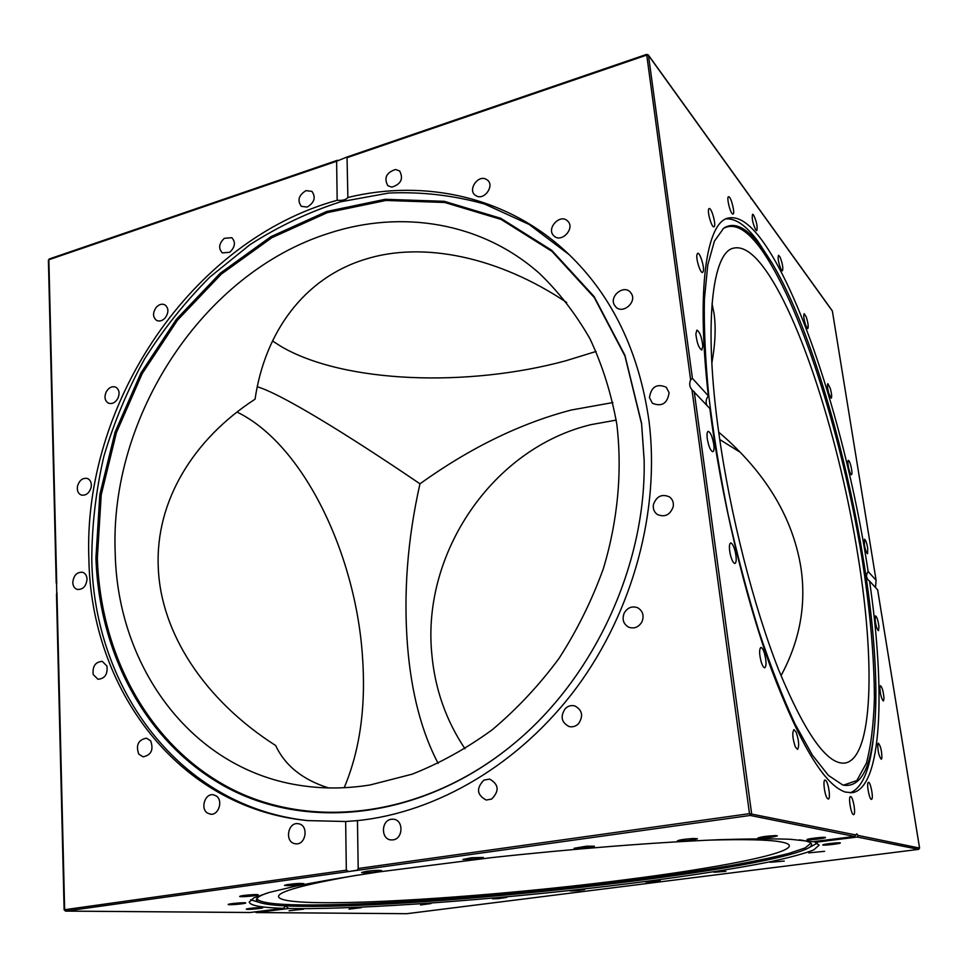 <?xml version="1.0" encoding="UTF-8"?>
<svg xmlns="http://www.w3.org/2000/svg" width="968" height="968" viewBox="0 0 968 968"><rect width="100%" height="100%" fill="white"/><g stroke="black" fill="none" stroke-linecap="round" stroke-linejoin="round"><path stroke-width="1.45" d="M237.027 412.065C303.214 444.167 355.341 553.164 362.407 655.396C366.134 706.011 360.06 750.115 344.184 787.71M566.74 302.512C498.302 256.653 422.52 240.984 364.863 259.4C304.073 278.143 264.845 332.266 255.056 399.191C193.128 439.339 155.303 501.388 158.268 567.236C160.579 632.951 204.587 700.179 275.662 745.517C285.04 765.603 302.645 779.736 328.491 787.916M438.141 763.437C421.552 731.784 411.364 692.749 407.564 646.358C403.353 593.36 407.48 539.176 419.967 483.806C470.073 447.869 520.506 423.27 571.277 410.021L612.901 402.555M718.704 432.164L724.451 437.125C767.576 475.784 793.058 519.271 800.923 567.599C806.453 604.903 799.81 640.925 781.007 675.7M718.861 433.313C730.15 514.444 753.661 606.682 778.804 670.207C805.34 734.18 827.41 765.131 844.979 763.062C873.342 758.343 875.205 661.338 858.035 556.164C840.018 442.158 799.979 314.515 762.566 266.018C751.833 252.091 742.154 246.138 733.538 248.147C712.17 252.128 703.433 324.111 718.861 433.313M596.082 351.457L565.651 360.822C468.089 387.321 344.814 383.389 281.494 346.726L272.48 340.978M257.27 386.764C280.151 393.431 344.197 432.309 419.967 483.806M356.684 875.266C304.158 884.486 278.094 891.625 278.518 896.658C281.966 910.549 478.652 898.788 624.953 879.779C715.17 868.356 790.166 854.066 789.319 845.681C789.114 844.048 785.871 842.717 779.591 841.688C767.188 839.667 743.485 839.159 708.467 840.151M328.999 233.24C202.857 272.831 109.19 416.627 115.216 553.575C117.672 667.569 192.233 771.036 303.674 785.931C325.236 788.932 347.391 788.605 370.127 784.963L412.09 774.194C439.908 763.232 466.636 748.421 492.252 729.751C516.876 709.048 539.115 685.296 558.959 658.494C577.134 630.277 591.92 600.329 603.354 568.664C617.886 520.494 622.4 471.029 616.822 424.238C611.352 393.71 602.411 365.251 590.008 338.861C575.815 313.995 558.959 292.191 539.454 273.436C481.507 221.974 401.309 209.548 328.999 233.24M464.991 748.796C445.958 720.349 434.898 688.768 431.813 654.053C421.721 552.68 493.172 447.869 591.242 424.601L616.217 420.112M799.435 839.849L802.036 840.26C807.59 841.216 810.736 842.426 811.474 843.866C812.176 845.306 810.7 846.927 807.034 848.73C755.947 872.35 427.154 908.516 300.395 906.302C281.966 906.048 269.092 905.007 261.759 903.156C257.803 902.115 256.036 900.821 256.447 899.26C256.943 897.469 260.61 895.376 267.458 892.956M810.918 843.188L805.17 847.932L788.775 853.437C773.19 857.37 753.769 861.435 730.489 865.622C692.919 871.962 650.363 877.988 602.822 883.699C492.906 896.646 369.207 905.782 300.721 904.923C273.206 904.523 258.577 902.382 256.847 898.498M817.222 843.213L807.034 848.73M842.547 784.854L828.402 775.404L812.333 755.04L794.909 723.725C782.822 697.65 770.891 667.012 759.093 631.814C747.659 594.594 737.338 555.475 728.13 514.456C719.841 473.316 713.368 433.676 708.745 395.513C705.285 359.164 703.833 327.063 704.401 299.197L707.79 264.881L714.408 241.153L723.713 228.17C734.349 221.345 746.764 227.444 760.981 246.453L771.992 262.969C832.528 363.992 887.22 616.664 873.862 733.671C869.942 769.741 860.08 786.96 844.302 785.314L842.547 784.854M723.084 228.654C733.611 222.555 745.82 228.763 759.723 247.276C799.931 301.859 841.555 434.245 861.593 555.608C869.942 608.364 874.213 655.905 874.419 698.23C873.632 724.391 870.958 746.05 866.384 763.207L856.801 780.595L843.515 785.133M725.879 218.913C735.474 218.115 746.062 225.447 757.641 240.911L771.992 262.969M873.862 733.671L873.196 739.504C869.833 770.274 862.137 788.061 850.11 792.852M877.637 589.863L869.554 581.09C885.478 689.664 882.392 787.758 852.312 792.707L845.427 792.09C824.639 785.387 800.004 744.561 771.496 669.626C744.573 595.695 720.591 494.539 709.871 408.544L691.83 389.596C689.506 386.825 689.107 383.594 690.632 379.892L692.423 378.379L708.358 395.9C696.113 288.658 706.543 222.749 727.948 218.127C737.955 215.791 749.159 223.003 761.598 239.786C804.36 297.563 848.912 443.731 868.151 571.543L876.088 580.268L875.483 587.491M708.358 395.9C706.047 398.949 705.527 402.059 706.809 405.229M641.59 423.367L644.119 459.57C646.539 564.429 594.316 677.927 513.113 744.319C424.02 818.02 310.849 831.222 229.126 788.739C147.209 745.832 99.075 655.058 95.941 557.786L99.837 494.503L115.071 432.127L140.917 372.995L176.37 319.331L220.208 273.23L270.907 236.676L326.639 211.508L385.24 199.299L444.215 201.308L500.734 218.284L551.736 250.301L594.098 296.535L624.88 355.195L641.59 423.367M513.306 744.15C424.468 817.536 311.66 830.641 230.178 788.267C148.503 745.469 100.49 654.973 97.344 557.967L101.217 494.854L116.402 432.635L142.175 373.648L177.555 320.118L221.285 274.138L271.863 237.692L327.462 212.597L385.929 200.449L444.76 202.481L501.134 219.433L552.002 251.377L594.255 297.503L624.941 356.006L641.602 423.996L644.119 459.824M308.683 820.719C179.721 807.203 93.884 688.805 91.778 559.77C91.9 525.14 95.929 490.655 103.878 456.327C113.934 422.459 127.498 390.019 144.559 358.995C163.447 329.12 185.203 301.834 209.814 277.126L249.913 244.71C278.675 226.282 308.877 211.992 340.53 201.816L388.809 193.043C421.395 191.616 453.339 195.294 484.653 204.066L529.133 224.443L569.136 254.62M305.997 190.636L311.938 191.386C316.064 197.339 314.479 202.566 307.171 207.055L301.338 206.341C297.115 200.424 298.676 195.185 305.997 190.636M224.298 238.322L231.8 237.692C235.853 242.145 235.176 246.997 229.767 252.249L222.362 252.914C218.236 248.486 218.877 243.621 224.298 238.322M156.199 307.388C159.042 304.339 161.946 303.492 164.923 304.847C168.771 308.09 168.88 312.422 165.238 317.843C162.418 320.856 159.538 321.703 156.598 320.408C152.69 317.189 152.557 312.846 156.199 307.388M106.153 392.004C108.767 387.575 111.949 385.954 115.7 387.152C119.245 389.426 119.984 393.141 117.927 398.271C115.325 402.676 112.167 404.297 108.44 403.148C104.847 400.885 104.084 397.17 106.153 392.004M77.549 485.96C79.509 480.104 82.825 477.623 87.483 478.494C90.641 480.019 91.851 483.032 91.101 487.521C89.153 493.341 85.862 495.846 81.227 495.023C78.009 493.511 76.787 490.486 77.549 485.96M72.781 582.554C73.604 575.367 76.871 571.943 82.582 572.269C85.305 573.25 86.793 575.524 87.035 579.118C86.225 586.269 82.982 589.706 77.307 589.439C74.524 588.484 73.011 586.184 72.781 582.554M93.194 674.539C92.359 666.262 95.384 661.882 102.281 661.386L106.952 666.069C107.823 674.297 104.822 678.701 97.95 679.27L93.194 674.539M138.751 754.096C135.677 745.118 138.255 739.818 146.483 738.173L150.669 740.871C153.779 749.776 151.238 755.1 143.058 756.843L138.751 754.096M207.454 813.06C200.146 808.607 204.962 793.276 213.202 794.752L216.118 795.853C223.414 800.197 218.756 815.516 210.54 814.197L207.454 813.06M294.744 843.66C284.58 841.833 287.774 822.135 297.962 823.671L298.797 823.804C308.901 825.486 305.948 845.149 295.772 843.818L294.744 843.66M392.984 839.873L391.132 839.921C380.739 839.498 381.005 820.295 391.387 819.267L393.456 819.218C403.716 819.835 403.317 838.893 392.984 839.873M491.647 799.072L486.202 800.04C476.8 794.922 476.05 788.255 483.964 780.063L489.663 779.107C498.871 784.346 499.536 791.001 491.647 799.072M578.513 723.713C575.73 726.423 572.572 727.355 569.039 726.52C561.416 722.455 560.133 716.514 565.179 708.709C568.047 705.914 571.289 704.994 574.931 705.962C582.349 710.125 583.547 716.042 578.513 723.713M641.893 621.952C638.565 627.312 634.137 629.043 628.619 627.167C623.271 623.936 621.831 619.181 624.275 612.913C627.688 607.456 632.201 605.762 637.815 607.819C642.958 611.098 644.313 615.817 641.893 621.952M673.232 506.627C670.207 514.94 664.907 517.565 657.357 514.504C654.138 512.145 652.819 508.853 653.412 504.618C656.522 496.209 661.882 493.632 669.505 496.911C672.566 499.27 673.813 502.513 673.232 506.627M669.094 392.693C667.436 403.487 661.882 407.02 652.456 403.293L649.443 397.654C651.186 386.764 656.788 383.292 666.262 387.236L669.094 392.693M631.644 294.018C636.593 302.657 622.69 314.189 615.938 307.098L614.293 304.884C609.368 296.172 623.44 284.652 630.144 291.961L631.644 294.018M567.454 220.873L567.684 221.091C575.549 228.218 561.428 243.476 553.999 235.926L553.902 235.841C545.867 228.847 559.867 213.335 567.454 220.873M485.573 178.935L487.727 180.278C494.358 185.832 484.823 199.807 476.885 196.202L474.852 194.955C468.101 189.486 477.526 175.377 485.573 178.935M395.513 169.497L399.639 170.961C403.644 178.729 401.054 184.126 391.858 187.139L387.853 185.735C383.739 178.003 386.292 172.594 395.513 169.497M366.594 871.297C374.87 870.305 379.879 870.087 381.634 870.643L376.576 871.829C368.348 872.809 363.351 873.027 361.584 872.47L366.594 871.297M286.673 884.704C295.216 883.494 300.963 883.155 303.892 883.687L301.653 884.377C293.147 885.575 287.423 885.914 284.483 885.393L286.673 884.704M240.209 896.138C243.125 895.182 258.662 894.033 258.19 894.819L257.621 895.11C254.632 896.078 239.253 897.203 239.665 896.428L240.209 896.138M228.194 904.475C227.988 903.713 246.15 902.152 245.727 902.975L245.727 902.987C245.787 903.761 227.831 905.298 228.194 904.487L228.194 904.475M246.598 909.303L246.271 909.182C245.787 908.601 260.465 907.185 262.522 907.609L262.824 907.73C263.272 908.299 248.764 909.714 246.598 909.303M289.093 910.743L303.529 909.17L289.093 910.743M349.061 909.134L361.5 907.633L349.061 909.134M420.523 904.959L430.941 903.567L420.523 904.959M498.375 898.655L492.543 898.8L506.821 897.396L498.375 898.655M578.114 890.657L570.394 891.008L576.94 889.919L584.672 889.568L578.114 890.657M655.457 881.4L645.716 881.993L660.236 880.481L655.457 881.4M725.891 871.345L714.021 872.229L725.891 871.345M784.261 861.06L770.262 862.282L784.261 861.06M824.579 851.308L808.607 852.881L824.579 851.308M840.297 843.031C839.897 843.842 822.449 845.754 822.764 844.955L822.788 844.907C823.03 844.108 840.66 842.16 840.321 842.971L840.297 843.031M825.232 837.393L825.51 837.526C826.079 838.264 809.49 840.284 807.276 839.764L806.973 839.619C806.344 838.905 823.115 836.848 825.232 837.393M775.695 835.59L777.34 835.832C774.11 837.017 768.205 837.816 759.626 838.24L757.932 837.998C761.163 836.8 767.08 836.001 775.695 835.59M693.209 838.482L697.432 838.699C695.484 839.667 690.232 840.466 681.678 841.083L677.394 840.865C679.33 839.897 684.606 839.099 693.209 838.482M586.656 846.165L594.449 846.213L581.889 848.355L574.06 848.307L586.656 846.165M471.682 857.721L483.347 857.454L474.635 859.173L462.97 859.427L471.682 857.721M753.54 214.92C756.673 221.587 757.75 226.839 756.758 230.65L755.826 230.021C752.68 223.366 751.604 218.115 752.596 214.255L753.54 214.92M728.856 196.77C731.312 197.411 735.269 213.868 733.018 214.061L732.715 214.037C730.283 213.541 726.266 196.915 728.529 196.734L728.856 196.77M708.903 208.725L709.169 208.531C711.456 207.37 716.284 224.624 714.239 226.609L713.948 226.814C711.674 228.024 706.809 210.601 708.903 208.725M696.912 254.729L697.686 253.301C699.816 252.212 704.341 266.26 703.397 271.004L702.623 272.48C700.505 273.617 695.931 259.436 696.912 254.729M695.859 334.008L696.875 330.112C699.791 331.83 701.764 337.154 702.804 346.072L701.788 350.017C698.884 348.298 696.912 342.962 695.859 334.008M707.281 438.77C706.749 434.366 707.051 431.897 708.177 431.365C710.464 432.151 712.327 436.471 713.755 444.312C714.299 448.728 714.009 451.197 712.859 451.741C710.585 450.967 708.721 446.647 707.281 438.77M730.271 554.277C729.001 547.755 729.122 543.98 730.646 542.939C732.316 543.181 733.877 546.242 735.353 552.123C736.624 558.633 736.491 562.408 734.966 563.461C733.308 563.243 731.747 560.182 730.271 554.277M761.32 662.354C759.227 654.308 759.069 649.346 760.872 647.471C761.985 647.471 763.135 649.298 764.345 652.952C766.438 660.962 766.583 665.911 764.78 667.799C763.691 667.811 762.542 665.996 761.32 662.354M795.357 746.909C792.526 738.39 792.054 732.619 793.954 729.594L796.132 732.135C798.939 740.617 799.399 746.376 797.511 749.401L795.357 746.909M827.313 798.358C824.567 795.115 822.679 779.869 825.026 780.039L826.067 780.752C828.802 784.068 830.665 799.169 828.33 799.048L827.313 798.358M853.461 814.596C850.981 814.415 848.041 796.422 850.521 796.579L850.715 796.591C853.207 796.894 856.111 814.717 853.643 814.608L853.461 814.596M871.841 799.108L871.49 799.362C869.554 800.1 866.433 784.419 868.151 782.555L868.477 782.325C870.413 781.6 873.523 797.112 871.841 799.108M881.884 758.138L881.303 759.275C878.98 756.444 877.807 751.434 877.77 744.259L878.339 743.158C880.65 745.953 881.836 750.95 881.884 758.138M883.99 698.569L883.397 701.001C881.57 699.223 880.396 694.891 879.851 688.03L880.444 685.634C882.259 687.401 883.445 691.709 883.99 698.569M878.956 626.707L878.508 630.7C877.093 629.648 875.955 626.03 875.096 619.835L875.544 615.878C876.96 616.931 878.097 620.536 878.956 626.707M867.703 547.997L867.57 553.732C866.457 553.164 865.392 550.235 864.388 544.936L864.533 539.224C865.646 539.793 866.711 542.721 867.703 547.997M851.199 467.181C852.094 471.61 852.191 474.151 851.489 474.78C850.618 474.538 849.662 472.263 848.621 467.967C847.714 463.527 847.617 460.986 848.331 460.357C849.214 460.611 850.17 462.885 851.199 467.181M830.375 388.652C831.73 394 832.008 397.207 831.21 398.247L828.729 393.286C827.362 387.914 827.071 384.707 827.87 383.667L830.375 388.652M806.247 316.935C808.147 323.07 808.655 326.966 807.772 328.624L805.727 325.357C803.815 319.21 803.307 315.302 804.202 313.644L806.247 316.935M780.087 257.089C782.592 263.732 783.354 268.33 782.398 270.883L780.886 269.104C778.369 262.461 777.594 257.851 778.55 255.274L780.087 257.089M250.155 912.497L283.418 908.347C261.505 907.633 250.095 905.54 249.199 902.067L254.015 897.76L269.322 892.423L295.446 886.192C318.109 881.666 345.745 876.923 378.343 871.986L491.611 857.624C573.746 848.706 657.671 842.172 719.369 839.704C748.264 838.796 771.847 838.651 790.094 839.256L812.769 841.712L854.502 836.461L856.716 833.835L858.096 835.42L857.297 837.03L815.044 842.341L814.778 841.458M283.418 908.347L285.596 906L288.67 908.492L256.375 912.546L254.959 911.929M815.044 842.341L819.122 845.185L813.664 849.94C804.372 853.546 790.19 857.43 771.121 861.568C729.63 869.954 670.703 878.69 606.331 886.373C493.377 899.683 365.989 909.218 294.95 908.601L288.67 908.492M261.759 903.156L250.676 899.756M348.504 871.575L357.87 870.075M345.661 821.505L307.364 820.586C177.483 807.711 90.907 688.671 88.874 558.887C82.716 402.978 191.991 240.209 337.166 200.279L336.622 161.245L347.028 156.998L347.875 197.484C425.085 178.644 508.26 196.698 568.168 253.701C612.042 295.603 638.977 351.311 648.971 420.814C660.249 509.688 633.459 610.493 576.819 687.328C519.876 763.994 436.907 812.539 357.458 820.598L358.196 868.502L357.47 870.329L348.661 871.551L346.326 870.171L345.661 821.505L357.458 820.598M750.878 198.621L751.664 198.682L748.397 194.326M347.875 197.484C346.157 199.795 342.587 200.727 337.166 200.279M56.531 582.954L56.809 594.509M659.014 881.993L666.105 881.11M869.554 581.09L868.175 579.977C866.07 577.279 866.058 574.472 868.151 571.543M719.756 439.545L740.508 452.467M711.843 363.145C715.255 344.33 716.005 327.874 714.094 313.777L712.024 303.637M347.258 157.602L646.563 55.152L648.475 55.394L646.648 54.377L347.028 156.998M690.632 379.892L646.648 54.377L648.282 54.91L748.881 194.798M692.423 378.379L648.475 55.394L749.244 195.5M691.963 389.729L749.486 813.64L358.196 868.502M856.014 834.997L749.486 813.64L750.212 815.455L751.616 813.519L694.225 391.641M357.47 870.329L750.212 815.455L854.502 836.461M250.373 912.497L65.618 911.094L348.661 871.551M56.483 594.062L64.118 909.787L65.618 911.094L64.638 909.654L56.943 592.597M250.252 912.509L65.485 911.106L64.118 909.787L346.326 870.171M48.715 260.537L48.86 259.739L336.622 161.245M49.683 259.049L48.86 259.739L56.725 584.031M659.148 881.981L406.911 913.683M256.254 912.558L406.657 913.695M659.075 881.993L406.887 913.695L256.375 912.546M857.297 837.03L918.596 849.372L665.899 881.134M876.113 580.34L832.395 311.236M751.64 198.827L832.383 311.091L876.088 580.268M877.661 589.851L919.588 848.077L918.596 849.372L919.564 848.065L858.096 835.42M877.637 589.814L919.564 848.065M337.469 160.264L49.223 258.976L48.4 260.162L56.217 583.075M832.226 310.716L751.664 198.682M918.608 849.372L666.008 881.122"/></g></svg>
